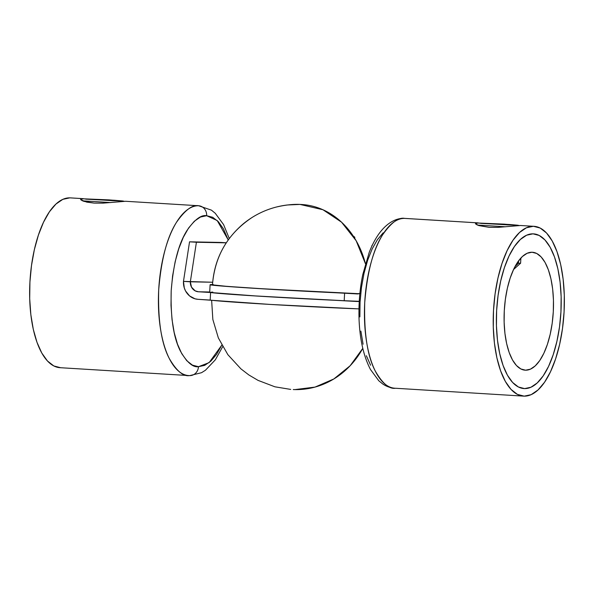 <?xml version="1.0" encoding="UTF-8"?>
<svg xmlns="http://www.w3.org/2000/svg" width="594" height="594" viewBox="0 0 594 594"><rect width="100%" height="100%" fill="white"/><g stroke="black" fill="none" stroke-linecap="round" stroke-linejoin="round"><path stroke-width="0.89" d="M210.588 292.515L210.179 300.067A87.429 1.374 3.1 0 0 269.446 304.388A87.429 1.374 3.1 0 0 358.969 308.887L270.493 304.447L198.002 299.317L195.01 298.812L189.575 295.931L185.566 290.986L184.296 287.956L183.472 281.385L190.34 281.808L191.506 287.14L195.166 290.852L198.411 291.773L209.712 291.996L198.411 291.773L210.588 292.515L198.411 291.773A9.452 8.598 91.1 0 1 190.34 281.808L196.406 242.248L226.255 242.835L189.538 241.825L183.472 281.385L189.538 241.825L220.909 242.441L189.538 241.825L196.406 242.248L190.34 281.808L212.652 282.247L183.472 281.385A17.011 15.481 91.1 0 0 198.002 299.317L210.179 300.067L210.588 292.515A87.429 1.374 -176.9 0 0 344.201 300.713L257.915 296.116L210.588 292.515M220.909 242.441L226.292 242.775L220.909 242.441M359.407 301.321L344.201 300.713L344.609 293.161L357.432 293.926L251.529 288.135L216.171 285.558L210.231 284.801L213.216 284.526M359.259 301.344A17.011 15.481 91.1 0 1 356.957 301.485A17.011 15.481 91.1 0 1 356.378 301.462L251.121 295.686L215.763 293.102L209.823 292.352L212.808 292.077M359.882 293.473A9.452 8.598 91.1 0 1 357.105 293.926A9.452 8.598 91.1 0 1 356.786 293.911L360.105 293.391M210.105 284.719L209.697 292.27A87.429 1.374 3.1 0 0 255.13 295.938A87.429 1.374 3.1 0 0 344.201 300.713L344.609 293.161A87.429 1.374 -176.9 0 1 255.539 288.387A87.429 1.374 -176.9 0 1 210.105 284.719A87.429 1.374 -176.9 0 1 212.489 284.533M371.948 245.441L371.829 246.22L371.948 245.441M229.277 238.521L223.604 224.629L215.251 213.276L211.442 210.15L198.582 205.747A85.068 35.269 -86.5 0 1 199.19 205.776L125.609 201.277L103.17 203.126L94.156 203.103L83.94 201.359L81.957 200.549L80.539 199.153M82.685 198.641L69.81 197.854L82.685 198.641M206.653 215.711L217.218 220.552L228.222 239.954L223.396 228.779L218.347 221.696L212.697 217.285L206.653 215.711A9.452 8.598 -88.9 0 0 198.582 205.747A9.452 8.598 91.1 0 1 206.653 215.711L200.46 217.04L194.342 221.22L188.536 228.096L183.279 237.392L178.757 248.752L175.148 261.746L172.602 275.876L171.198 290.592L171.005 305.331L172.022 319.527L174.213 332.64L177.495 344.156L181.742 353.638L186.783 360.721L192.434 365.132L198.478 366.698A9.452 8.598 91.1 0 1 189.738 375.623A9.452 8.598 91.1 0 1 189.382 375.608A85.068 35.269 -86.5 0 1 188.773 375.586A85.068 35.269 -86.5 0 1 158.732 289.256A85.068 35.269 -86.5 0 1 198.582 205.747L125.609 201.277L198.582 205.747C192.508 204.499 185.142 210.016 176.485 222.319C167.122 236.902 161.189 259.459 158.695 289.991C157.885 320.552 161.36 343.295 169.127 358.212C176.433 370.827 183.19 376.626 189.382 375.608A9.452 8.598 -88.9 0 0 189.738 375.623A9.452 8.598 -88.9 0 0 198.478 366.698C192.968 367.604 186.969 362.444 180.472 351.232C173.574 337.971 170.478 317.76 171.198 290.592C173.418 263.454 178.69 243.406 187.013 230.442C194.713 219.505 201.255 214.597 206.653 215.711M221.814 345.107L209.147 362.607L198.478 366.698L204.678 365.369L210.796 361.189L216.595 354.321L221.859 345.025M83.338 198.671L70.419 197.876A85.068 35.269 93.5 0 0 69.81 197.854A85.068 35.269 93.5 0 0 29.96 281.356A85.068 35.269 93.5 0 0 60.001 367.686L189.709 375.623L201.529 372.705L205.442 370.248L215.347 359.793L222.683 346.666M125.609 201.277L103.17 203.126L94.156 203.103L86.702 202.116L80.806 199.777M60.61 367.716L53.816 365.949L47.453 360.981L41.78 353.014L37.006 342.344L33.309 329.388L30.843 314.642L29.7 298.671L29.923 282.091L31.497 265.533L34.363 249.636L38.424 235.024L43.511 222.238L49.428 211.776L55.955 204.054L62.838 199.346L69.81 197.854M478.237 222.891L405.227 218.414A85.068 35.269 93.5 0 0 404.618 218.392A9.452 8.598 -88.9 0 0 404.262 218.377A9.452 8.598 91.1 0 1 404.618 218.392A85.068 35.269 93.5 0 0 364.768 301.893A85.068 35.269 93.5 0 0 394.81 388.224C390.362 387.897 386.278 386.442 382.566 383.85L378.764 380.732L370.463 369.483C363.721 356.489 359.927 339.976 359.08 319.951C358.494 304.522 359.719 289.397 362.771 274.577L369.178 252.487C371.955 245.27 375.215 239.033 378.957 233.776C387.347 222.201 396.881 217.939 404.291 218.377L477.591 222.861L404.618 218.392C398.544 217.137 391.179 222.661 382.521 234.957C373.158 249.539 367.226 272.097 364.731 302.628C363.922 333.189 367.396 355.932 375.163 370.849C382.469 383.464 389.226 389.263 395.418 388.253L523.581 396.124A85.068 35.269 -86.5 0 1 493.54 309.793A85.068 35.269 -86.5 0 1 533.39 226.284L520.515 225.497L498.076 227.353L489.062 227.331L478.846 225.579L475.705 223.997L475.445 223.374L476.076 222.98M532.981 233.836A77.502 32.135 -86.5 0 1 533.538 233.858A77.502 32.135 -86.5 0 1 560.907 312.518A77.502 32.135 -86.5 0 1 524.599 388.602A77.502 32.135 -86.5 0 1 524.042 388.58A77.502 32.135 -86.5 0 1 496.673 309.92A77.502 32.135 -86.5 0 1 532.981 233.836L539.174 235.447L544.965 239.969L550.141 247.23L554.492 256.95L557.855 268.755L560.097 282.187L561.144 296.74L560.944 311.85L559.511 326.938L556.89 341.416L553.2 354.737L548.566 366.379L543.168 375.913L537.221 382.952L530.954 387.236L524.599 388.602L518.406 386.991L512.615 382.469L507.439 375.208L503.088 365.488L499.725 353.682L497.482 340.243L496.436 325.698L496.636 310.588L498.069 295.5L500.69 281.021L504.388 267.701L509.021 256.051L514.411 246.525L520.359 239.486L526.626 235.202L532.981 233.836L539.174 235.447L544.965 239.969L550.141 247.23L554.492 256.95L557.855 268.755L560.097 282.187L561.144 296.74L560.944 311.85L559.511 326.938L556.89 341.416L553.2 354.737L548.566 366.379L543.168 375.913L537.221 382.952L530.954 387.236L524.599 388.602A77.502 32.135 -86.5 0 1 524.042 388.58A77.502 32.135 -86.5 0 1 496.673 309.92A77.502 32.135 -86.5 0 1 532.981 233.836A77.502 32.135 -86.5 0 1 533.538 233.858A77.502 32.135 -86.5 0 1 560.907 312.518A77.502 32.135 -86.5 0 1 524.599 388.602L518.406 386.991L512.615 382.469L507.439 375.208L503.088 365.488L499.725 353.682L497.482 340.243L496.436 325.698L496.636 310.588L498.069 295.5L500.69 281.021L504.388 267.701L509.021 256.051L514.411 246.525L520.359 239.486L526.626 235.202L532.981 233.836M533.999 226.314L533.39 226.284A85.068 35.269 -86.5 0 1 533.999 226.314A85.068 35.269 -86.5 0 1 564.04 312.644A85.068 35.269 -86.5 0 1 524.19 396.146A85.068 35.269 -86.5 0 1 523.581 396.124M524.19 396.146L531.162 394.654L538.045 389.946L544.572 382.224L550.49 371.762L555.576 358.976L559.637 344.364L562.503 328.467L564.077 311.909L564.3 295.329L563.157 279.358L560.691 264.612L556.994 251.656L552.22 240.986L546.547 233.019L540.184 228.051L533.39 226.284L526.418 227.784L519.535 232.484L513.008 240.214L507.09 250.675L502.004 263.454L497.95 278.074L495.077 293.971L493.503 310.521L493.28 327.108L494.423 343.08L496.888 357.826L500.586 370.782L505.36 381.452L511.033 389.419L517.396 394.379L524.19 396.146M383.204 232.811L377.405 239.679L372.141 248.975L367.619 260.335L364.018 273.329L361.464 287.459L360.061 302.175L359.867 316.914M360.885 331.11L363.083 344.223M366.357 355.739L370.604 365.221M520.515 225.497L498.076 227.353L489.062 227.331L478.846 225.579L476.848 224.77L475.445 223.374M362.793 348.351L350.148 365.741L333.85 378.957L315.013 387.095L294.921 389.597A85.068 77.398 -88.9 0 0 362.793 348.351M299.977 204.425L322.943 209.734L341.55 222.186L356.162 240.741L365.436 263.721A85.068 71.117 -88.3 0 0 302.012 204.522A85.068 71.117 -88.3 0 0 299.977 204.425C293.094 204.091 285.187 204.967 276.24 207.061C264.196 210.187 253.341 215.674 243.674 223.507C224.651 239.568 214.248 260.016 212.466 284.853L212.466 284.853A85.068 1.337 3.1 0 0 265.941 288.988A85.068 1.337 3.1 0 0 359.088 293.711L265.941 288.988L227.079 286.39L212.466 284.853C214.79 255.858 228.081 233.338 252.346 217.3C263.112 210.618 274.784 206.512 287.355 204.982L299.977 204.425M359.088 293.711L265.503 288.966L227.146 286.397L212.466 284.86M353.311 236.137L354.796 237.206L354.737 238.357L354.796 237.206L353.311 236.137M353.571 236.531L354.796 237.206L353.571 236.531M123.894 201.166L85.677 199.138L108.605 199.866L123.894 201.166L82.447 198.775L109.14 199.896L123.894 201.166M110.729 202.561L82.566 200.839L110.729 202.561M81.898 200.52L82.581 200.527M112.526 200.675L122.795 200.987L114.412 200.267L85.506 198.931L112.526 200.675L85.506 198.931L114.412 200.267L114.39 200.727L114.412 200.267L122.795 200.987L112.526 200.675M518.465 263.246L514.976 266.669L518.465 263.246L520.604 263.209L518.465 263.246L518.599 260.825L518.465 263.246L516.98 263.209L518.465 263.246M518.792 225.393L480.583 223.359L503.512 224.087L518.792 225.393L477.346 223.002L504.046 224.116L518.792 225.393M505.628 226.789L477.472 225.059L505.628 226.789M476.804 224.74L477.487 224.755M507.432 224.896L517.693 225.208L509.318 224.487L480.405 223.151L507.432 224.896L480.405 223.151L509.318 224.487L509.288 224.955L509.318 224.487L517.693 225.208L507.432 224.896M525.593 370.196L530.442 369.156L535.216 365.889L539.753 360.528L543.859 353.267L547.393 344.386L550.207 334.236L552.205 323.195L553.296 311.702L553.452 300.185L552.658 289.092L550.942 278.853L548.381 269.854L545.062 262.444L541.119 256.912L536.701 253.467L531.986 252.235A59.073 24.495 -86.5 0 1 532.41 252.257A59.073 24.495 -86.5 0 1 553.266 312.206A59.073 24.495 -86.5 0 1 525.593 370.196A59.073 24.495 -86.5 0 1 525.17 370.181A59.073 24.495 -86.5 0 1 504.313 310.224A59.073 24.495 -86.5 0 1 531.986 252.235L527.145 253.274L522.364 256.541L517.834 261.909L513.721 269.171L510.187 278.051L507.373 288.201L505.375 299.242L504.284 310.736L504.128 322.252L504.93 333.345L506.637 343.584L509.199 352.584L512.518 359.994L516.461 365.525L520.879 368.971L525.593 370.196M356.957 301.485L359.251 301.529M290.726 389.412L274.911 386.805L258.041 380.375L248.834 374.94L240.889 368.837L227.858 354.67L218.347 337.927L212.845 319.483L211.635 300.267M293.265 389.553L294.921 389.597M81.074 200.007L82.447 198.775M520.879 258.034L520.604 263.209L513.55 269.535M475.972 224.228L477.346 223.002"/></g></svg>
